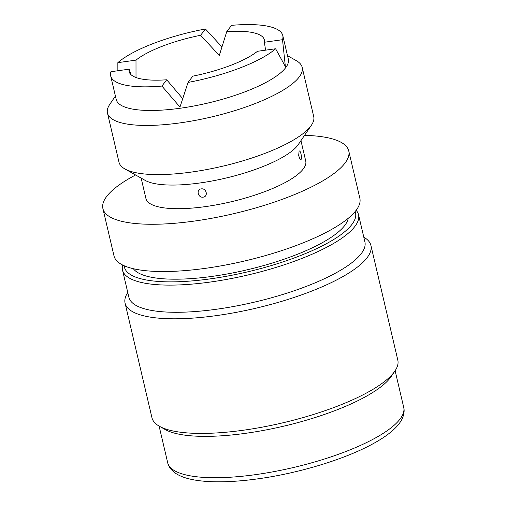 <?xml version="1.0" encoding="UTF-8"?>
<svg xmlns="http://www.w3.org/2000/svg" width="507" height="507" viewBox="0 0 507 507"><rect width="100%" height="100%" fill="white"/><g stroke="black" fill="none" stroke-linecap="round" stroke-linejoin="round"><path stroke-width="0.76" d="M203.161 197.16C208.497 196.57 206.457 187.932 201.222 188.889C195.956 189.384 197.971 198.041 203.161 197.16M301.025 159.547C302.343 157.918 300.309 149.28 299.086 151.27L298.655 155.579L300.169 159.578L301.025 159.547M122.662 265.041A121.211 33.411 -13.2 0 0 122.51 270.085L128.886 297.267A121.211 33.411 -13.2 0 0 216.685 309.213A121.211 33.411 -13.2 0 0 364.907 241.909L358.531 214.727A121.211 33.411 -13.2 0 0 356.148 210.278M122.51 270.085A121.211 33.411 -13.2 0 0 210.31 282.038A121.211 33.411 -13.2 0 0 358.531 214.727M127.77 292.507A126.262 34.806 -13.2 0 0 125.077 303.148A126.262 34.806 -13.2 0 0 216.533 315.595A126.262 34.806 -13.2 0 0 370.928 245.483A126.262 34.806 -13.2 0 0 363.785 237.149M125.077 303.148L151.961 417.762A126.262 34.806 -13.2 0 0 159.401 426.267A126.262 34.806 -13.2 0 0 243.417 430.215A126.262 34.806 -13.2 0 0 394.928 371.029A126.262 34.806 -13.2 0 0 397.811 360.103L370.928 245.483M159.401 426.267L165.13 429.505A121.211 33.411 -13.2 0 0 245.787 433.289A121.211 33.411 -13.2 0 0 391.239 376.467L394.928 371.029M182.697 98.618L166.708 79.776A69.446 19.139 -13.2 0 1 129.12 71.569A69.446 19.139 -13.2 0 1 129.095 69.18L110.944 71.709A88.383 24.361 -13.2 0 0 110.684 75.892L116.223 99.524A88.383 24.361 -13.2 0 0 180.245 108.238A88.383 24.361 -13.2 0 0 288.325 59.161L282.779 35.528A88.383 24.361 -13.2 0 0 231.553 25.35L226.756 31.643A69.446 19.139 -13.2 0 1 264.343 39.85A69.446 19.139 -13.2 0 1 264.369 42.239L265.579 50.168M115.412 96.051L109.753 104.391A99.999 27.562 -13.2 0 0 107.465 113.048A99.999 27.562 -13.2 0 0 179.903 122.909A99.999 27.562 -13.2 0 0 302.185 67.38A99.999 27.562 -13.2 0 0 296.291 60.644L287.507 55.688M107.465 113.048L118.999 162.202A99.999 27.562 -13.2 0 0 124.887 168.939A99.999 27.562 -13.2 0 0 191.431 172.063A99.999 27.562 -13.2 0 0 311.425 125.191A99.999 27.562 -13.2 0 0 313.713 116.534L302.185 67.38M124.887 168.939L145.224 180.416A82.071 22.619 -13.2 0 0 199.834 182.983A82.071 22.619 -13.2 0 0 298.319 144.508L311.425 125.191M135.584 174.978A126.262 34.806 -13.2 0 0 102.908 208.611L113.993 255.877A126.262 34.806 -13.2 0 0 205.449 268.33A126.262 34.806 -13.2 0 0 359.843 198.218L348.759 150.947A126.262 34.806 -13.2 0 0 304.53 135.356M102.908 208.611A126.262 34.806 -13.2 0 0 194.365 221.065A126.262 34.806 -13.2 0 0 348.759 150.947M133.335 268.71A111.109 30.629 -13.2 0 0 212.275 276.372A111.109 30.629 -13.2 0 0 348.22 218.308M124.202 265.763A118.689 32.714 -13.2 0 0 210.386 278.85A118.689 32.714 -13.2 0 0 355.096 211.609M129.095 69.18L131.053 74.7M136.009 77.514L135.996 60.124A69.446 19.139 -13.2 0 1 200.626 35.281L219.303 55.453L226.756 31.643M110.684 75.892A88.383 24.361 -13.2 0 0 161.91 86.07L179.972 107.059L188.04 82.432A88.383 24.361 -13.2 0 0 275.618 48.767L285.365 66.544L282.519 39.711A88.383 24.361 -13.2 0 0 282.779 35.528M141.142 178.115L145.927 198.522A82.071 22.619 -13.2 0 0 205.379 206.615A82.071 22.619 -13.2 0 0 305.734 161.042L300.949 140.635M222.003 46.993L205.424 28.988A88.383 24.361 -13.2 0 0 117.846 62.653L117.865 70.746M282.519 39.711L264.369 42.239M161.91 86.07L166.708 79.776M275.618 48.767L257.467 51.296A69.446 19.139 -13.2 0 1 192.837 76.139L188.04 82.432M205.424 28.988L200.626 35.281M117.846 62.653L135.996 60.124M403.705 407.336C404.237 409.111 404.846 413.674 401.538 420.018C396.981 428.181 386.892 436.407 371.276 444.702C343.163 459.805 298.015 473.361 257.93 478.836C240.312 481.276 224.582 482.214 210.747 481.65C203.028 481.32 196.228 480.49 190.347 479.153C184.301 477.809 179.301 475.807 175.352 473.151C169.522 468.943 168.007 464.558 167.69 462.695A121.211 33.411 -13.2 0 0 255.49 474.647A121.211 33.411 -13.2 0 0 403.705 407.336L395.124 370.737M167.69 462.695L159.103 426.095"/></g></svg>

